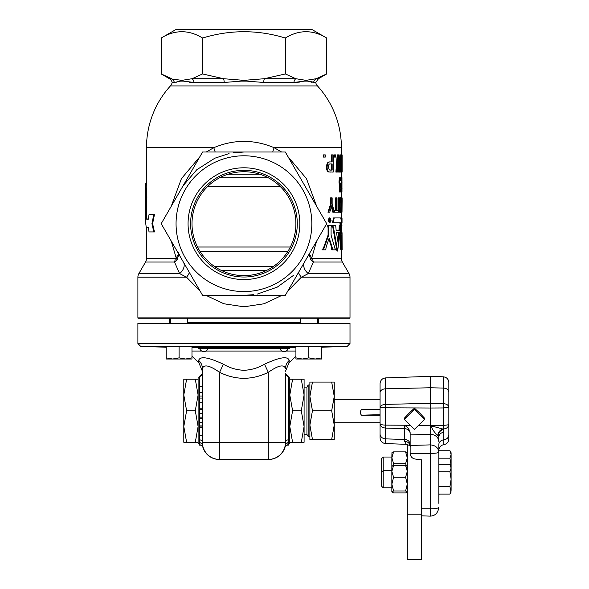<?xml version="1.0" encoding="UTF-8"?>
<svg xmlns="http://www.w3.org/2000/svg" width="589" height="589" viewBox="0 0 589 589"><rect width="100%" height="100%" fill="white"/><g stroke="black" fill="none" stroke-linecap="round" stroke-linejoin="round"><path stroke-width="0.88" d="M331.077 220.338L329.921 217.901L328.699 220.345L329.914 222.789L331.077 220.338M329.921 217.901L329.295 217.901L328.08 220.345L329.288 222.789L329.914 222.789M310.293 346.509L303.07 346.722L317.405 346.722M317.405 346.538L315.697 346.457M315.66 346.457L310.926 346.494M198.11 442.28L195.29 442.28L198.11 426.517L195.29 410.747L198.11 394.983L195.29 379.22L198.11 379.22M199.531 377.799L198.11 377.799L198.11 443.701L199.531 443.701M381.488 472.304L383.196 470.596L383.196 457.027L381.488 458.735L381.488 486.087L383.196 487.795L391.854 487.795M391.854 470.596L383.196 470.596L383.196 487.795M304.093 387.106L306.943 387.106L308.157 385L308.157 436.501L309.888 436.501M306.943 387.106L306.943 434.387L308.157 436.501M288.367 443.701L289.788 443.701L289.788 377.799L288.367 377.799M407.286 416.46L414.222 409.517M414.685 409.524L421.614 416.46M414.45 409.281L414.45 408.199L409.679 412.558A7.164 7.09 180 0 0 409.105 413.125L404.334 418.212L404.334 419.287A35.053 3.667 45.3 0 0 414.45 429.293A35.053 3.667 -45.3 0 0 424.573 419.287A35.053 3.667 -134.7 0 1 414.45 409.281A35.053 3.667 134.7 0 1 404.334 419.287M424.573 419.287L424.573 418.212L419.795 413.125A7.164 7.09 180 0 0 419.228 412.558L414.45 408.199M199.759 442.722A2.864 2.658 171.1 0 1 202.594 444.938L202.859 447.191A2.864 2.864 0 0 0 200.113 445.144L199.531 439.85A2.864 2.422 180 0 1 202.388 442.28L202.594 444.938A17.199 17.199 0 0 0 219.587 459.479L219.344 459.479A17.199 17.199 0 0 1 202.859 447.191C205.657 454.914 211.149 459.008 219.344 459.479M350.006 343.49L137.892 343.49L137.892 323.339L350.006 323.339L350.006 343.49L347.238 346.354L140.661 346.354L166.201 347.245M199.008 362.986L198.633 360.409C200.113 355.896 208.359 357.17 223.386 364.223C229.769 367.956 236.623 369.973 243.949 370.297C251.231 369.988 258.085 367.963 264.513 364.223C279.547 357.17 287.8 355.896 289.265 360.409L288.868 363.133L295.921 356.08M198.662 360.615L198.891 362.228M199.531 439.85L199.531 376.356A2.864 2.864 180 0 0 202.388 373.485L199.531 376.349M288.367 439.85L287.778 445.144A2.864 2.864 0 0 0 285.032 447.191C282.241 454.914 276.749 459.008 268.555 459.479A17.199 17.199 0 0 0 285.032 447.191L285.51 442.28L285.51 373.485A2.864 2.864 0 0 0 288.367 376.356L288.367 439.85A2.864 2.422 -0 0 0 285.51 442.28L285.51 410.747M170.493 318.244L170.493 323.339M187.685 318.244L187.685 323.339M300.206 318.244L300.206 323.339M317.405 318.244L317.405 323.339M297.29 223.68A53.341 53.341 0 0 0 243.949 170.331A53.341 53.341 0 0 0 190.608 223.68A53.341 53.341 0 0 0 243.949 277.021A53.341 53.341 0 0 0 297.29 223.68M192.007 223.68A51.942 51.942 0 0 1 243.949 171.738A51.942 51.942 0 0 1 295.892 223.68A51.942 51.942 0 0 1 243.949 275.615A51.942 51.942 0 0 1 192.007 223.68M299.83 223.68A55.881 55.881 0 0 0 243.949 167.791A55.881 55.881 0 0 0 188.068 223.68A55.881 55.881 0 0 0 243.949 279.561A55.881 55.881 0 0 0 299.83 223.68M146.978 227.634L148.384 227.634L146.263 227.634L145.778 223.798L145.778 183.201L146.492 183.201M341.406 166.297L341.406 147.714A91.722 91.722 0 0 0 317.478 85.935A7.156 7.156 0 0 1 315.733 82.46L307.311 81.113L306.008 80.354L304.616 81.113L293.867 82.46L263.666 82.46L246.644 81.113L243.949 80.354L241.254 81.113L224.232 82.46L194.031 82.46L183.282 81.113L181.891 80.354L180.587 81.113L174.307 82.46A5.735 5.559 90 0 0 171.657 78.705L161.202 73.956L161.202 38.027C174.962 29.619 188.752 29.619 202.579 38.027C230.24 29.619 257.82 29.619 285.319 38.027C299.079 29.619 312.869 29.619 326.696 38.027L311.831 29.45L176.059 29.45L161.202 38.027M174.307 82.46L172.157 82.46A7.156 7.156 0 0 1 170.42 85.935L317.478 85.935M161.202 73.956L169.426 78.705A5.735 5.735 0 0 1 172.157 82.46M176.059 223.68A67.89 67.89 0 0 0 243.949 291.562A67.89 67.89 0 0 0 311.831 223.68A67.89 67.89 0 0 0 243.949 155.79A67.89 67.89 0 0 0 176.059 223.68M202.579 295.339L161.202 223.68L202.579 152.014L285.319 152.014L326.696 223.68L285.319 295.339L202.579 295.339M178.415 252.666L180.101 256.215M264.417 295.339L243.949 295.339L253.528 294.691M257.216 294.095L277.309 287.101L293.778 275.173M310.904 82.077L312.185 82.327M295.965 82.416L299.698 82.077M189.305 82.21L191.396 82.386M176.096 82.261L176.994 82.077M148.384 227.634L149.024 231.933L154.473 231.933L152.603 223.68L154.421 214.735L148.988 214.735L148.399 219.152L147.316 219.152C146.764 218.637 146.514 215.773 146.58 210.553L145.858 210.553L145.858 198.095L146.852 198.095L146.492 147.714A91.722 91.722 0 0 1 170.42 85.935M206.253 152.014L213.741 147.714C233.877 139.276 254.021 139.276 274.157 147.714L281.638 152.014M146.492 227.634L146.492 258.461A7.156 7.156 0 0 1 145.535 262.039L138.849 273.613L179.623 273.613L174.499 262.039A7.156 5.051 90 0 0 175.176 258.461L176.207 257.989L171.208 241.004M316.691 241.004L311.691 257.989L312.722 258.461L341.406 258.461A7.156 7.156 0 0 0 342.364 262.039L349.049 273.613A7.156 7.156 0 0 1 350.006 277.191L350.006 317.088A7.156 7.156 0 0 1 349.91 318.244L318.472 318.244M312.722 258.461A7.156 5.051 -90 0 0 313.392 262.039L308.268 273.613L301.354 277.191L287.719 291.187M169.426 318.244L137.988 318.244A7.156 7.156 0 0 1 137.892 317.088L137.892 277.191A7.156 7.156 0 0 1 138.849 273.613M281.969 295.339L264.041 303.762L243.942 306.803L223.849 303.762L205.929 295.339M200.179 291.187L186.544 277.191L179.623 273.613A11.463 8.224 -32.1 0 0 183.724 262.687M137.988 318.244L349.91 318.244M268.326 177.812L219.572 177.812L268.326 177.812M340.619 180.757L341.451 180.757L341.451 183.135L340.552 191.962L340.096 191.962L339.706 180.757L340.096 180.757L340.096 177.812L340.619 177.812L340.744 180.757M340.096 191.962L339.389 191.962L339.389 183.142M339.706 183.142L339.006 183.142L339.006 180.757L339.706 180.757M339.389 180.757L339.389 177.812L340.096 177.812M341.819 185.609L341.966 177.628L341.973 192.147L341.252 192.147L340.921 188.517L341.635 188.517L341.819 185.609L341.105 185.609M340.898 180.757L341.252 177.628L341.966 177.628M341.274 219.542L341.274 221.177M323.42 157.086L323.42 154.885L325.268 154.885L325.268 157.086L323.42 157.086M332.159 154.885L333.205 154.885L333.205 172.084L328.5 171.922C327.212 171.37 326.542 169.772 326.483 167.136C326.711 163.506 327.742 161.776 329.59 161.938L332.159 161.938L332.159 154.885L331.519 154.885L331.519 161.938M334.213 157.086L334.213 154.885L335.693 154.885L335.693 157.086L334.213 157.086M341.274 172.084L340.773 157.285L339.971 172.084L339.316 172.084L338.322 157.285L337.342 172.084L336.533 172.084L337.895 154.885L338.638 154.885L339.654 170.007L340.538 154.885L341.016 154.885L341.568 172.084L340.56 172.084L340.354 165.428M339.316 172.084L338.616 172.084L337.968 162.903M336.533 172.084L335.863 172.084L337.21 154.885L337.895 154.885M339.301 164.441L339.831 154.885L340.538 154.885M340.449 202.94L340.059 202.469C340.251 199.421 340.589 197.83 341.083 197.698C341.635 198.073 341.885 200.562 341.826 205.149C341.878 209.559 341.627 211.974 341.09 212.393C340.648 212.327 340.332 210.943 340.133 208.226L340.516 207.792L341.105 210.744L341.649 205.163L341.112 199.347L340.449 202.94L339.352 202.469M339.448 201.077L340.376 197.698L341.083 197.698M341.09 212.393L340.383 212.393C339.941 212.327 339.625 210.936 339.426 208.226L340.516 207.792M340.736 209.942L340.729 200.135M338.263 210.56L338.263 197.882L339.448 197.882L339.448 212.209L338.373 212.209L338.373 210.56L337.004 210.56L337.688 210.56M335.664 210.56L335.664 197.882L337.004 197.882L337.004 210.56M333.484 212.209L331.703 205.694L329.759 212.209L328.559 212.209L331.239 203.949L331.239 197.882L332.152 197.882L332.152 203.949L334.449 212.209L332.837 212.209L331.371 206.82M328.559 212.209L327.94 212.209L330.606 203.949L330.606 197.882L331.239 197.882M331.541 225.27L332.792 227.096L336.96 251.069L337.644 251.069L340.847 225.373L339.89 225.27L339.603 230.328L336.15 230.328L338.911 230.328L339.161 227.995L339.86 227.995M339.89 225.27L339.183 225.27L339.161 227.995M328.08 227.722L328.699 227.722L328.132 225.27L327.513 225.27L328.08 227.722L328.08 235.07L323.368 248.344L321.962 249.839L325.769 249.839L326.166 246.916L329.207 238.052L332.159 247.196L332.417 249.839L335.914 249.839L334.935 248.418L331.077 235.077L331.077 227.722L331.592 225.27L335.686 225.27L336.15 230.328M328.898 238.987L331.511 247.196L331.769 249.839L332.417 249.839M341.406 258.461L341.406 249.839M340.39 228.193L340.766 233.303C339.492 236.248 340.133 250.443 341.09 249.839L342.121 249.839L342.062 232.684M341.083 249.839L341.797 249.839C340.847 250.48 340.192 236.226 341.48 233.303L340.766 233.303M339.897 222.833L340.133 225.27M341.944 232.684L341.046 217.937L333.573 217.937L332.424 222.833L340.597 222.833L341.48 233.303M341.406 217.901L341.406 212.003M341.399 198L341.406 192.147M341.406 177.628L341.406 172.084M288.05 156.74L306.486 178.681L316.691 206.349M295.921 357.862L295.921 346.847L299.286 346.722L308.805 346.722L308.805 357.862L302.363 359.018L295.921 357.862L295.921 359.018L315.248 359.018L308.805 357.862M282.816 346.936C281.505 346.921 281.505 346.877 282.816 346.818L286.328 346.818L286.328 347.701M289.81 347.701L289.81 348.482L198.088 348.482L198.088 347.701L295.921 347.701M166.201 357.862L166.201 346.722L191.977 346.847L191.977 357.862L185.535 359.018L179.093 357.862L172.643 359.018L166.201 357.862L166.201 359.018L191.977 359.018L191.977 357.862M171.87 346.678L183.643 346.678M182.06 346.619L177.841 346.509M177.642 346.509L177.156 346.494M176.118 346.479L174.079 346.457M173.07 346.457L170.493 346.531M171.134 346.626L171.833 346.678M206.069 347.701L206.069 346.892L202.557 346.781C201.247 346.796 201.247 346.84 202.557 346.899M171.208 206.349L181.419 178.658L199.848 156.74M146.58 210.553L146.58 198.095M214.808 266.67L273.09 266.67M256.789 152.014L243.949 152.014L233.053 152.853M229.047 153.582L214.845 158.198L196.755 169.75L183.289 185.528M306.008 187.847L301.789 180.536M296.687 171.708L295.774 170.118M225.513 152.014L223.481 152.014M181.891 187.847L171.657 205.576M171.657 241.777L179.822 255.928M314.401 244.972L316.241 241.777M313.584 82.46A5.735 5.559 90 0 1 316.241 78.705L326.696 73.956L316.241 78.705L306.008 80.354L295.774 78.705L285.319 73.956L264.417 78.705L243.949 80.354L223.481 78.705L202.579 73.956L192.124 78.705L181.891 80.354L169.426 78.705M316.241 78.705L318.472 78.705L326.696 73.956L326.696 38.027M285.319 73.956L285.319 38.027M202.579 73.956L202.579 38.027M146.492 147.714L213.741 147.714A11.463 3.276 -114 0 1 215.162 152.014M178.607 253.83L176.207 257.989A7.156 3.777 -139.9 0 1 177.075 259.955L174.499 262.039L145.535 262.039M341.406 147.714L274.157 147.714A11.463 3.276 -66 0 0 272.736 152.014M178.85 254.242L177.075 259.955M342.364 262.039L313.392 262.039L310.823 259.955A7.156 3.777 -40.1 0 1 311.691 257.989L309.284 253.83M310.823 259.955L309.048 254.242M189.356 272.442A11.463 4.388 -40.1 0 1 186.544 277.191L137.892 277.191M349.049 273.613L308.268 273.613A11.463 8.224 32.1 0 1 304.174 262.687M298.535 272.442A11.463 4.388 -139.9 0 0 301.354 277.191L350.006 277.191M293.867 82.46A5.735 3.983 90 0 1 295.774 78.705L264.417 78.705A5.735 1.576 90 0 0 263.666 82.46M224.232 82.46A5.735 1.576 90 0 0 223.481 78.705L192.124 78.705A5.735 3.983 90 0 1 194.031 82.46M331.239 203.949L330.606 203.949M334.449 212.209L338.373 212.209M334.67 212.209L334.67 210.56L334.015 210.56M334.67 210.56L336.334 210.56L336.334 197.882M338.962 212.209L338.962 197.882M340.059 202.469L339.448 202.469M340.133 208.226L339.448 208.226M341.649 205.163L340.935 205.163M341.399 197.882L342.113 197.882L342.121 200.967L342.018 212.209L341.406 212.209M342.113 197.882L342.121 200.967M338.697 163.462L338.005 163.462M334.883 157.086L334.883 154.885M330.37 172.084L328.5 171.922M329.118 171.922C327.83 171.377 327.153 169.779 327.086 167.136L326.483 167.136M327.086 167.136C327.322 163.499 328.368 161.769 330.215 161.938M328.36 167.07L329.303 169.949L332.159 170.096L332.159 163.926L330.245 163.926C329.111 163.794 328.485 164.839 328.36 167.07M330.267 170.096L331.519 170.096L331.519 163.926L330.245 163.926M324.009 157.086L324.009 154.885M341.406 154.885L342.121 154.885L342.121 172.084L341.568 172.084M341.716 222.833L342.032 217.937L342.032 222.833M341.591 217.937L341.863 222.833M341.178 219.542L341.863 219.542M341.311 221.177L341.863 221.177M341.406 251.061L341.856 251.061L341.856 249.839M341.583 225.27L342.018 225.27M334.228 217.937L333.072 222.833M341.973 247.358C341.318 247.792 341.311 234.731 341.973 235.114L342.062 247.358M332.189 225.27L333.44 227.096L337.644 251.069M336.525 232.574L338.057 242.631L339.352 232.574L336.525 232.574L338.653 232.574L337.703 240.172M328.08 235.07L328.699 235.07L323.95 248.344L322.536 249.839M328.699 227.722L328.699 235.07M323.368 248.344L323.95 248.344M331.511 247.196L332.159 247.196M328.132 225.27L331.592 225.27M330.171 221.427L330.171 220.566L329.626 220.676L329.818 221.427M329.582 218.791L329.855 220.043L330.481 218.791L330.481 221.972L329.354 221.67L329.214 218.836L329.921 222.414L329.906 218.269L329.244 218.791L330.171 218.791M329.118 221.972L329.744 221.972M328.979 221.95L329.604 221.95M328.876 221.891L329.501 221.891M328.795 221.803L329.42 221.803M328.728 221.67L329.354 221.67M328.684 221.545L329.31 221.545M328.647 221.405L329.273 221.405M328.625 221.243L329.251 221.243M328.618 221.066L329.244 221.066M328.633 220.846L329.258 220.846M328.677 220.625L329.303 220.625M328.75 220.433L329.376 220.433M328.861 220.315L329.487 220.315M328.772 220.205L329.398 220.205M328.714 220.065L329.332 220.065M328.677 219.859L329.303 219.859M328.662 219.564L329.288 219.564M328.662 219.351L329.288 219.351M328.662 219.167L329.288 219.167M328.655 219.049L329.28 219.049M328.633 218.946L329.258 218.946M328.596 218.872L329.214 218.872M329.943 218.791L329.597 218.379M145.858 210.553C145.8 215.773 146.05 218.637 146.602 219.152L148.399 219.152M146.138 198.095L145.778 183.481M152.603 223.68L151.925 223.68L153.758 214.735M153.81 231.933L151.925 223.68M341.973 192.147L341.635 188.517M341.598 182.089L340.884 182.089M341.841 182.207L341.966 179.836L341.841 182.207M341.87 188.311L341.973 186.632L341.87 188.311M341.333 188.303L342.047 188.303M341.34 182.237L342.062 182.237M341.141 183.142L340.619 183.142L340.619 187.913L341.141 183.142L340.427 183.142M287.778 445.144L288.367 445.144L288.367 440.476M200.113 445.144L199.531 445.144L199.531 440.476M289.265 360.409A11.463 10.955 180 0 0 285.51 368.515C283.942 364.09 278.207 365.364 268.312 372.336C252.004 380.273 235.762 380.273 219.587 372.336L219.587 442.28L202.388 442.28L202.388 368.515A11.463 10.955 -0 0 0 198.633 360.409M288.139 442.722A2.864 2.658 -171.1 0 0 285.304 444.938L285.304 444.938A17.199 17.199 0 0 1 268.312 459.479L268.312 442.28L285.51 442.28A17.199 17.199 0 0 1 268.312 459.479L219.587 459.479A17.199 17.199 0 0 1 202.388 442.28A17.199 17.199 0 0 0 219.587 459.479L219.587 442.28L268.312 442.28L268.312 372.336L264.513 364.223M223.386 364.223L219.587 372.336C209.706 365.371 203.971 364.098 202.388 368.515M202.388 435.315L199.546 435.315L199.546 427.688L202.388 427.688M202.388 418.639L199.546 418.639L199.546 426.083L202.388 426.083M199.546 425.935L202.388 425.935M199.546 422.688L202.388 422.688M202.388 409.605L199.546 409.605L199.546 417.152L202.388 417.152M199.546 413.493L202.388 413.493M202.388 402.817L199.546 402.817L199.546 398.09L202.388 398.09M199.546 402.817L199.546 408.214L202.388 408.214M202.388 386.48L199.546 386.48L199.546 396.007L202.388 396.007M199.546 392.355L202.388 392.355M419.795 413.125L419.228 412.558M409.679 412.558L409.105 413.125M312.45 382.084L309.888 382.084L309.888 396.419L312.45 382.084L331.681 382.084L334.243 396.419L331.681 410.747L334.243 425.081L334.243 382.084L331.681 382.084M309.888 425.081L312.45 410.747L309.888 396.419L309.888 439.416L312.45 439.416L309.888 425.081M334.243 425.081L331.681 439.416L334.243 439.416L334.243 425.081M331.681 410.747L312.45 410.747M331.681 439.416L312.45 439.416M304.093 442.28L301.281 442.28L304.093 426.517L304.093 442.28M304.093 379.22L304.093 426.517L301.281 410.747L304.093 394.983L301.281 379.22L304.093 379.22M289.788 379.22L292.6 379.22L289.788 394.983L292.6 410.747L289.788 426.517L292.6 442.28L301.281 442.28M292.6 442.28L289.788 442.28M292.6 379.22L301.281 379.22M292.6 410.747L301.281 410.747M380.06 414.766A91.722 13.569 0 0 0 361.558 415.223L380.06 415.223L380.06 399.43M361.558 415.223C359.879 413.404 359.879 411.512 361.558 409.554L380.06 409.554M451.108 468.034L451.108 466.311L449.959 464.316L451.108 468.034L449.959 471.76L451.108 479.196L451.108 468.034M438.82 486.639L449.959 486.639L451.108 479.196L451.108 490.357L449.959 494.075L438.82 494.075L438.82 471.76L449.959 471.76M449.959 494.075L451.108 492.087L449.959 486.639M438.82 464.316L449.959 464.316M449.959 458.183L451.108 465.627L451.108 454.465L449.959 458.183L438.82 458.183M449.959 450.747L451.108 454.465L451.108 452.742L449.959 450.747L438.82 450.747M407.308 444.452L407.308 559.55L421.621 559.55L421.621 514.19L407.308 514.19M334.243 422.188L380.06 422.188L380.06 437.855L380.06 423.55C380.361 426.215 382.202 427.724 385.589 428.085L385.589 443.591L406.248 444.312L404.621 441.279L404.621 425.221L405.048 425.611C407.927 427.518 409.627 429.867 410.15 432.657L410.15 453.427C410.518 456.843 412.425 458.743 415.886 459.125L421.621 459.869L421.621 514.19M391.854 466.422L393.577 465.45L391.854 471.355L393.577 477.259L391.854 484.136L391.854 457.786L393.577 463.69L392.73 465.737M407.308 491.977L405.593 491.005L393.577 491.005L391.854 491.977L393.577 492.941L405.593 492.941L407.308 492.087M393.577 491.005L391.854 484.136L391.854 491.977M405.593 491.005L407.308 484.136L405.593 477.259L393.577 477.259M407.308 466.422L405.593 465.45L407.308 471.355L405.593 477.259M405.593 465.45L393.577 465.45M391.854 452.853L393.577 451.881L391.854 457.786L391.95 452.632M407.308 452.853L405.593 451.881L407.308 457.786L405.593 463.69L393.577 463.69M406.432 465.737L405.593 463.69M405.593 451.881L393.577 451.881M438.82 503.308L438.82 494.863M439.048 494.863L439.048 494.075M438.82 433.04L438.82 437.134L437.944 435.543C435.065 433.305 432.679 430.036 430.78 425.744L442.899 429.035A5.735 4.469 -43.9 0 0 437.944 435.543M438.194 435.764A5.735 4.602 -38.3 0 1 443.318 429.521L443.318 425.287C446.639 425.221 448.487 424.868 448.847 424.227C448.487 427.121 446.639 428.718 443.318 429.028L442.899 429.035L443.834 432.26L443.834 439.792A5.735 4.911 0 0 0 438.82 444.666L438.82 500.665M443.834 432.26A5.735 4.911 -0 0 0 438.82 437.134L438.82 441.617A8.599 7.296 0 0 0 430.515 434.321L430.515 425.744A8.599 1.274 0 0 0 430.78 425.744A5.735 0.839 -48.8 0 1 430.957 425.545M404.621 441.279A5.735 5.22 180 0 1 410.15 446.499M404.621 425.221L385.589 425.125C382.232 425.03 380.384 424.507 380.06 423.55L380.06 383.638C380.369 380.251 382.209 378.344 385.589 377.91L385.589 404.378C382.202 404.643 380.361 405.733 380.06 407.662L385.589 407.787L385.589 428.085L404.621 428.652A5.735 4.911 180 0 1 410.15 433.563M421.621 515.831L430.22 516.133L430.22 425.744L430.515 425.354L443.318 425.287L443.318 403.642L430.22 403.34L385.589 404.378L385.589 407.787L430.22 408.015L430.22 376.349L385.589 377.91M380.06 383.638L380.06 399.305L334.243 399.305M443.834 444.643L443.834 439.792A5.735 4.911 180 0 0 448.847 434.918L448.847 391.899A5.735 3.829 180 0 0 443.318 388.07L443.318 403.642C446.639 403.877 448.487 405.099 448.847 407.316L448.847 438.96C448.604 442.111 446.926 444.01 443.834 444.643C440.734 445.284 439.063 447.184 438.82 450.335M380.06 392.635A5.735 3.829 180 0 1 385.589 388.806L430.22 387.761L443.318 388.07L443.318 376.813C446.69 377.24 448.538 379.147 448.847 382.541L448.847 407.316L443.318 407.949L430.22 408.015L430.22 425.744L418.212 425.685M410.15 445.468L430.515 444.879C435.58 445.431 438.349 447.861 438.82 452.175C438.349 452.919 435.58 453.346 430.515 453.442L430.515 434.321L410.15 434.91M430.515 516.03L430.515 508.808C434.734 508.83 437.502 508.403 438.82 507.527C438.002 512.879 435.249 515.743 430.559 516.119L430.22 516.133M183.797 442.28L183.797 394.983L186.617 410.747L183.797 426.517L186.617 442.28L183.797 442.28M186.617 379.22L183.797 379.22L183.797 394.983L186.617 379.22L195.29 379.22M186.617 442.28L195.29 442.28M186.617 410.747L195.29 410.747M321.697 357.862L315.248 359.018L321.697 359.018L321.697 346.722L308.805 346.722M179.093 346.722L179.093 357.862M270.918 348.482L274.312 348.482M279.966 348.482L281.513 348.482M278.501 348.482L279.966 348.526M275.011 348.482L278.501 348.526M269.895 348.482L270.373 348.482M266.942 348.482L269.895 348.526M264.476 348.482L266.942 348.526M264.991 348.482L263.563 348.526M263.217 348.482L263.688 348.482M260.014 348.482L263.217 348.526M258.873 348.482L260.014 348.526M258.254 348.482L258.873 348.526M200.93 348.482L258.254 348.526M283.059 347.701L283.059 346.818M283.088 346.811L283.088 347.701M282.816 347.701L282.816 346.818M202.83 346.781L202.83 347.701M202.8 347.701L202.8 346.788M202.557 347.701L202.557 346.781M328.699 220.345L328.08 220.345M341.502 218.512L340.788 218.512M168.866 323.339L169.58 322.617L170.493 322.617M187.685 322.617L300.206 322.617M317.405 322.617L318.31 322.617L318.31 318.244M191.977 351.051L201.755 351.051M205.885 351.051L282.013 351.051M286.144 351.051L295.921 351.051M146.492 258.461L175.176 258.461M137.892 317.088L350.006 317.088M287.668 251.717L200.231 251.717M290.348 247.012L197.543 247.012M280.128 186.411L207.762 186.411M191.977 347.701L198.088 347.701M304.616 81.113L307.311 81.113M241.254 81.113L246.644 81.113M180.587 81.113L183.282 81.113M228.024 174.234L259.867 174.234M266.942 270.248L220.956 270.248M332.306 207.829L331.659 207.829M332.792 227.096L333.44 227.096M380.06 433.975A5.735 4.911 180 0 0 385.589 438.879L404.621 439.453A5.735 4.911 180 0 1 410.15 444.356M421.621 508.763L430.515 508.808L430.515 453.442L410.15 453.339M405.048 425.611L410.658 425.641M341.568 217.901L340.862 217.901M199.664 348.482A4.337 4.337 0 0 0 207.961 348.526M279.937 348.526A4.337 4.337 0 0 0 288.227 348.482M308.157 385L309.888 385M202.388 371.239L199.03 363.133L191.977 356.08M321.697 347.245L347.238 346.354M315.733 82.46L318.472 78.705M341.09 249.839L341.804 249.839M341.568 219.123L340.862 219.123M285.51 373.485L288.367 376.349M137.892 343.49L140.661 346.354M202.609 445.056L202.749 445.792M205.215 451.734L205.848 452.624M212.084 457.756L214.263 458.632M285.282 445.056L285.15 445.792M282.683 451.734L282.05 452.624M275.807 457.756L273.635 458.632M288.868 363.133L285.51 371.239M169.58 322.617L169.58 318.244M318.31 322.617L319.032 323.339M304.093 434.387L306.943 434.387M383.196 457.027L391.854 457.027M406.248 444.312C409.208 445.159 410.504 445.91 410.158 446.572M385.589 443.591C382.209 443.156 380.369 441.249 380.06 437.855M443.318 376.813L430.22 376.349M281.822 347.701L281.822 346.892M201.563 347.701L201.563 346.825"/></g></svg>
